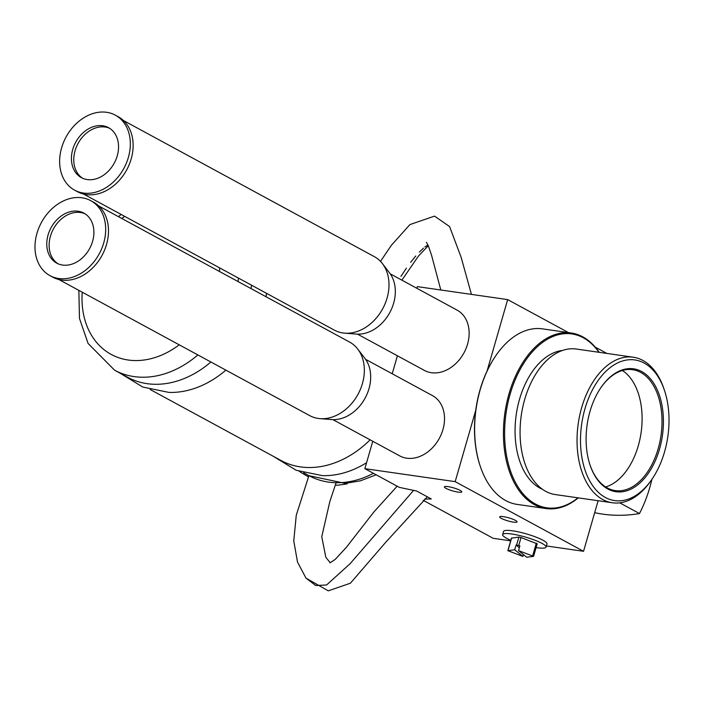 <?xml version="1.0" encoding="UTF-8"?>
<svg xmlns="http://www.w3.org/2000/svg" width="703" height="703" viewBox="0 0 703 703"><rect width="100%" height="100%" fill="white"/><g stroke="black" fill="none" stroke-linecap="round" stroke-linejoin="round"><path stroke-width="1.05" d="M622.383 370.507A61.073 37.417 -81.8 0 1 641.716 427.327A61.073 37.417 -81.8 0 1 612.234 484.112A61.073 37.417 -81.8 0 1 605.652 486.951M664.546 390.64L663.992 388.987A73.525 45.045 98.2 0 0 633.28 357.221L576.311 349.031A73.525 45.045 98.2 0 0 556.02 353.416A73.525 45.045 98.2 0 0 520.062 431.695A73.525 45.045 98.2 0 0 555.405 494.587L612.375 502.768A73.525 45.045 98.2 0 0 632.665 498.392A73.525 45.045 98.2 0 0 650.785 480.931L651.786 479.499A71.047 43.533 98.2 0 0 664.546 390.64A71.047 43.533 98.2 0 0 615.257 364.172A71.047 43.533 98.2 0 0 581.539 455.078A71.047 43.533 98.2 0 0 634.273 496.371A71.047 43.533 98.2 0 0 651.786 479.499M633.28 357.221A73.525 45.045 98.2 0 0 612.99 361.597A73.525 45.045 98.2 0 0 577.031 439.876A73.525 45.045 98.2 0 0 612.375 502.768M616.452 372.52A62.075 38.032 98.2 0 0 601.153 387.265A62.075 38.032 98.2 0 0 590.002 464.894A62.075 38.032 98.2 0 0 633.069 488.023A62.075 38.032 98.2 0 0 662.525 408.601A62.075 38.032 98.2 0 0 616.452 372.52M589.896 464.56A61.073 37.417 98.2 0 0 615.292 490.606A61.073 37.417 98.2 0 0 632.146 486.977A61.073 37.417 98.2 0 0 662.015 421.949A61.073 37.417 98.2 0 0 632.656 369.708A61.073 37.417 98.2 0 0 615.802 373.346A61.073 37.417 98.2 0 0 600.951 387.555M495.966 355.446A87.84 53.823 98.2 0 0 495.8 355.692A87.84 53.823 98.2 0 0 480.017 465.544A87.84 53.823 98.2 0 0 480.114 465.825M599.184 352.317A88.683 54.333 98.2 0 0 571.267 333.002L542.47 328.863A88.683 54.333 98.2 0 0 517.997 334.145A88.683 54.333 98.2 0 0 496.133 355.2A88.683 54.333 98.2 0 0 480.211 466.107A88.683 54.333 98.2 0 0 517.259 504.42L546.055 508.559A88.683 54.333 98.2 0 0 570.528 503.278A88.683 54.333 98.2 0 0 578.279 497.873M571.267 333.002A88.683 54.333 98.2 0 0 546.793 338.275A88.683 54.333 98.2 0 0 503.427 432.697A88.683 54.333 98.2 0 0 546.055 508.559M598.921 352.282A87.84 53.823 98.2 0 0 547.558 339.154A87.84 53.823 98.2 0 0 505.879 451.546A87.84 53.823 98.2 0 0 571.073 502.592A87.84 53.823 98.2 0 0 578.015 497.838M562.505 350.446A71.047 43.533 98.2 0 0 549.808 354.778A71.047 43.533 98.2 0 0 515.22 424.867A71.047 43.533 98.2 0 0 542.558 489.35M347.194 483.233L346.992 483.936L337.009 485.307L335.419 484.973M308.529 476.959L299.258 471.405M345.709 483.356L346.992 483.936M366.579 462.715A95.371 73.507 118.5 0 1 322.299 475.623L296.139 470.254L273.37 456.352M370.121 439.832A95.371 73.507 118.5 0 1 281.007 460.491L150.257 389.55M251.498 285.181A95.371 73.507 118.5 0 1 251.068 288.617M210.891 362.001A95.371 73.507 118.5 0 1 127.63 377.265L114.598 370.2L88.103 343.486L79.474 318.45L78.85 290.357M225.883 370.138A95.371 73.507 118.5 0 1 168.922 392.406L142.753 387.037L119.985 373.126M266.49 293.309A95.371 73.507 118.5 0 1 266.059 296.745M219.67 267.913A83.121 64.07 118.5 0 1 219.45 271.463M179.23 344.822A83.121 64.07 118.5 0 1 82.225 292.184M121.804 218.475A83.121 64.07 118.5 0 1 124.668 216.357M372.766 441.264L364.857 468.664L399.295 487.355L416.712 491.054L431.291 498.963L424.638 499.086M510.677 540.827L493.225 538.322L423.206 500.325M598.13 500.721L583.543 551.293L546.398 545.959M583.543 551.293L455.175 481.643L475.738 410.341M364.857 468.664L455.175 481.643M513.418 522.118A9.034 1.582 16.1 0 1 504.192 519.649A9.034 1.582 16.1 0 1 499.675 516.863A9.034 1.582 16.1 0 1 503.295 516.626A9.034 1.582 16.1 0 1 512.522 519.095A9.034 1.582 16.1 0 1 517.039 521.872A9.034 1.582 16.1 0 1 513.418 522.118M458.128 492.118A9.034 1.582 16.1 0 1 448.901 489.657A9.034 1.582 16.1 0 1 444.393 486.871A9.034 1.582 16.1 0 1 448.013 486.625A9.034 1.582 16.1 0 1 457.24 489.095A9.034 1.582 16.1 0 1 461.757 491.88A9.034 1.582 16.1 0 1 458.128 492.118M510.826 540.291A22.593 3.946 16.1 0 1 502.654 534.596L503.568 531.433A22.593 3.946 16.1 0 1 505.65 530.449A22.593 3.946 16.1 0 1 530.589 535.194A22.593 3.946 16.1 0 1 546.978 543.946L546.064 547.11A22.593 3.946 16.1 0 1 543.981 548.085A22.593 3.946 16.1 0 1 536.108 547.584M487.109 370.894L507.663 299.601L568.481 332.598M595.213 347.097L606.865 353.424M507.663 299.601L417.345 286.622L416.87 288.292M397.406 355.78L392.221 373.768M365.595 359.33L432.442 395.596A34.298 26.442 118.5 0 1 433.76 446.361A34.298 26.442 118.5 0 1 399.726 455.895L332.879 419.621M390.244 273.845L457.091 310.12A34.298 26.442 118.5 0 1 464.894 351.069A34.298 26.442 118.5 0 1 427.231 371.694A34.298 26.442 118.5 0 1 424.375 370.411L357.528 334.145M58.894 279.53L309.751 415.64A41.829 32.241 -61.5 0 0 320.014 418.637L331.667 419.559A36.811 28.375 -61.5 0 0 366.395 395.578A36.811 28.375 -61.5 0 0 364.883 358.345L357.757 349.075A41.829 32.241 -61.5 0 0 349.646 342.106L98.789 205.997M320.014 418.637A41.829 32.241 -61.5 0 0 359.479 391.395A41.829 32.241 -61.5 0 0 357.757 349.075M90.687 200.645L93.499 202.165A42.663 32.883 118.5 0 1 108.332 234.749A42.663 32.883 118.5 0 1 87.62 272.298A42.663 32.883 118.5 0 1 52.804 277.175L49.992 275.646A42.663 32.883 118.5 0 1 35.15 243.071A42.663 32.883 118.5 0 1 55.871 205.513A42.663 32.883 118.5 0 1 90.687 200.645A42.663 32.883 118.5 0 1 105.52 233.22A42.663 32.883 118.5 0 1 84.808 270.778A42.663 32.883 118.5 0 1 49.992 275.646M60.686 216.392A28.445 21.925 118.5 0 1 83.903 213.141A28.445 21.925 118.5 0 1 93.798 234.864A28.445 21.925 118.5 0 1 79.984 259.899A28.445 21.925 118.5 0 1 56.767 263.15A28.445 21.925 118.5 0 1 46.881 241.428A28.445 21.925 118.5 0 1 60.686 216.392M57.971 263.739A28.445 21.925 118.5 0 1 63.033 217.666A28.445 21.925 118.5 0 1 85.045 213.826M83.543 194.046L334.4 330.155A41.829 32.241 -61.5 0 0 344.655 333.16L356.316 334.074A36.811 28.375 -61.5 0 0 374.207 329.347A36.811 28.375 -61.5 0 0 389.524 272.861L382.406 263.599A41.829 32.241 -61.5 0 0 374.295 256.621L123.438 120.512M344.655 333.16A41.829 32.241 -61.5 0 0 364.998 327.783A41.829 32.241 -61.5 0 0 382.406 263.599M115.327 115.16L118.139 116.689A42.663 32.883 118.5 0 1 129.519 163.825A42.663 32.883 118.5 0 1 87.357 194.705A42.663 32.883 118.5 0 1 77.444 191.691L74.632 190.17A42.663 32.883 118.5 0 1 63.252 143.025A42.663 32.883 118.5 0 1 105.424 112.155A42.663 32.883 118.5 0 1 115.327 115.16A42.663 32.883 118.5 0 1 126.707 162.296A42.663 32.883 118.5 0 1 84.545 193.176A42.663 32.883 118.5 0 1 74.632 190.17M101.944 125.661A28.445 21.925 118.5 0 1 108.552 127.665A28.445 21.925 118.5 0 1 116.136 159.089A28.445 21.925 118.5 0 1 88.024 179.669A28.445 21.925 118.5 0 1 81.416 177.666A28.445 21.925 118.5 0 1 73.833 146.242A28.445 21.925 118.5 0 1 101.944 125.661M82.611 178.254A28.445 21.925 118.5 0 1 76.495 146.716A28.445 21.925 118.5 0 1 104.281 126.927A28.445 21.925 118.5 0 1 109.694 128.341M502.654 534.596A22.593 3.946 16.1 0 1 504.736 533.621A22.593 3.946 16.1 0 1 529.675 538.357A22.593 3.946 16.1 0 1 546.064 547.11M511.582 538.146L518.902 537.074L521.046 537.531L537.074 543.77M523.427 554.588L522.9 556.425L507.838 550.669L514.719 549.799L516.09 545.053L518.77 545.449L519.886 545.853L518.515 550.607L526.688 557.233L533.577 556.363L518.515 550.607M522.9 556.425L514.719 549.799M516.09 545.053L519.35 547.699M594.685 512.654A171.014 131.812 -61.5 0 0 639.493 513.55A114.053 87.91 -61.5 0 0 651.857 479.393M619.765 502.847L639.493 513.55M406.404 268.159L400.938 276.384L406.404 268.159M415.754 256.006L410.666 262.316L415.754 256.006M427.942 244.969L424.928 246.973L427.942 244.978M373.434 473.321A95.371 73.507 118.5 0 1 309.021 475.694L345.243 483.383L360.446 480.817L376.167 474.797M197.868 354.936A95.371 73.507 118.5 0 1 114.598 370.2M238.475 278.116A95.371 73.507 118.5 0 1 238.036 281.551M427.345 496.828L385.859 542.127L350.41 583.2L328.283 590.845L306.007 578.138L315.744 585.529L326.579 584.984L350.129 563.683L413.707 490.255M507.988 550.598L511.643 537.936M536.31 543.155L532.663 555.818M518.77 545.449L521.046 537.531M518.902 537.074L516.626 544.992M423.478 248.15L419.339 252.061M480.017 465.544L480.211 466.107M495.8 355.692L496.133 355.2M303.634 472.768L309.021 475.694M118.464 216.665L121.162 214.459M397.169 486.195L373.978 511.854L346.271 547.444L335.146 559.465L329.953 562.857M330.208 562.787L325.814 557.242L321.754 536.732L329.848 501.511L335.893 483.392M308.925 475.641L296.262 515.273L293.766 540.915L297.51 562.084L306.007 578.138M511.485 538.006L507.838 550.669M537.224 543.7L533.577 556.363M426.413 242.315L428.47 246.164L431.66 255.602L440.79 289.996M471.432 294.39L461.159 257.36L449.577 226.551L434.533 216.12L409.928 224.582L391.343 245.329L380.508 261.384M428.285 245.734L418.575 255.918L401.87 280.154"/></g></svg>
